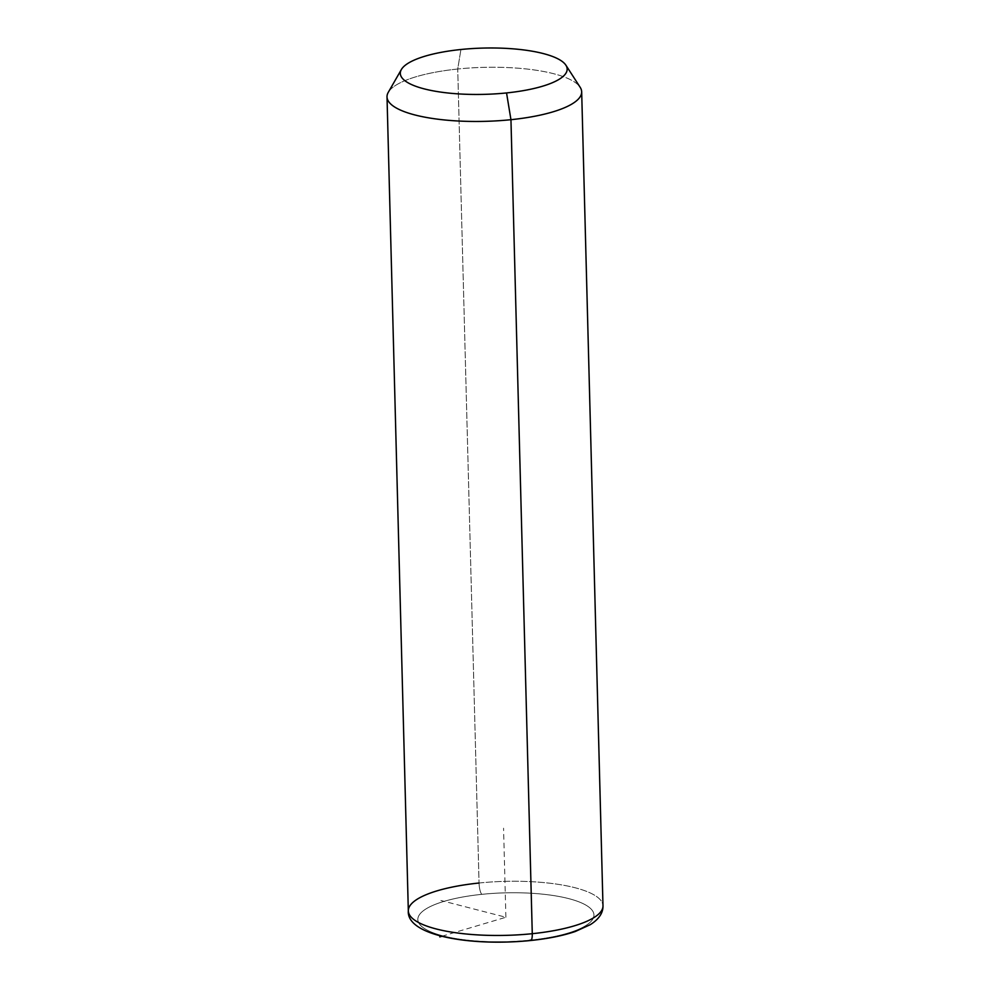 <?xml version="1.0" encoding="UTF-8"?>
<svg xmlns="http://www.w3.org/2000/svg" width="990" height="990" viewBox="0 0 990 990"><rect width="100%" height="100%" fill="white"/><g stroke="black" fill="none" stroke-linecap="round" stroke-linejoin="round"><path stroke-width="0.74" stroke-dasharray="4.95 3.71" d="M388.253 92.367A97.367 27.002 178.5 0 1 457.726 69.015L460.932 49.5L457.726 69.015A97.367 27.002 178.5 0 1 580.189 87.343M408.325 910.899A97.367 27.002 178.5 0 1 479.049 883.018L457.726 69.015A97.367 27.002 -1.5 0 0 387.016 96.909M581.675 91.81A97.367 27.002 -1.5 0 0 457.726 69.015L479.049 883.018A97.367 27.002 178.5 0 1 602.984 905.801A97.367 27.002 -1.5 0 0 479.049 883.018A9.269 2.376 -95.9 0 0 481.808 894.341A88.085 24.428 -1.5 0 0 421.183 925.984A88.085 24.428 -1.5 0 0 529.972 940.178A88.085 24.428 -1.5 0 0 590.597 908.535A88.085 24.428 -1.5 0 0 481.808 894.341A88.085 24.428 178.5 0 1 590.399 908.35A88.085 24.428 178.5 0 1 531.321 940.042M530.689 940.5A9.269 2.376 84.1 0 1 529.972 940.178A88.085 24.428 178.5 0 1 421.183 925.984A88.085 24.428 178.5 0 1 481.808 894.341A9.269 2.376 84.1 0 1 479.049 883.018M441.8 936.293L505.89 917.26L440.897 900.492M505.89 917.26L503.564 828.197"/><path stroke-width="1.49" d="M565.896 65.204L580.189 87.343A97.367 27.002 178.5 0 1 510.951 119.691L506.546 92.936A83.457 23.141 -1.5 0 0 565.896 65.204A83.457 23.141 -1.5 0 0 460.932 49.5A83.457 23.141 -1.5 0 0 401.383 69.51A83.457 23.141 -1.5 0 0 506.546 92.936L510.951 119.691A97.367 27.002 178.5 0 1 388.253 92.367L401.383 69.51M460.932 49.5A83.457 23.141 178.5 0 1 563.978 62.952A83.457 23.141 178.5 0 1 506.546 92.936A83.457 23.141 178.5 0 1 403.487 79.485A83.457 23.141 178.5 0 1 460.932 49.5M532.274 933.694A97.367 27.002 178.5 0 1 408.325 910.899A97.367 27.002 -1.5 0 0 532.274 933.694L510.951 119.691L532.274 933.694A97.367 27.002 -1.5 0 0 602.984 905.801A97.367 27.002 178.5 0 1 532.274 933.694A9.269 2.376 84.1 0 1 530.689 940.5A9.269 2.376 -95.9 0 0 532.274 933.694M479.049 883.018A97.367 27.002 -1.5 0 0 408.325 910.899L387.016 96.909A97.367 27.002 -1.5 0 0 510.951 119.691A97.367 27.002 -1.5 0 0 581.675 91.81L602.984 905.801C603.158 912.904 598.938 919.19 590.349 924.635L575.277 931.503C562.926 935.699 548.064 938.693 530.689 940.5A9.269 2.376 -95.9 0 1 529.972 940.178A88.085 24.428 178.5 0 0 531.321 940.042M441.8 936.293L439.795 936.887M408.325 910.899C406.37 935.488 470.25 946.663 530.689 940.5"/></g></svg>
